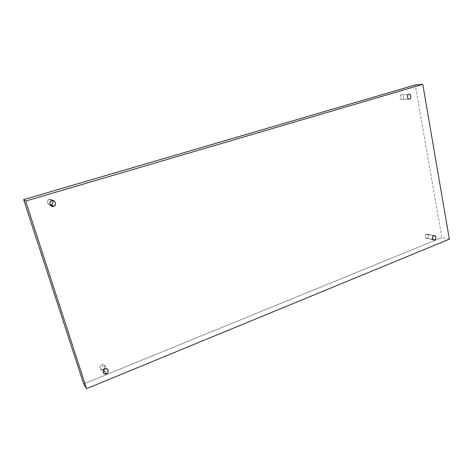 <?xml version="1.0" encoding="UTF-8"?>
<svg xmlns="http://www.w3.org/2000/svg" width="473" height="473" viewBox="0 0 473 473"><rect width="100%" height="100%" fill="white"/><g stroke="black" fill="none" stroke-linecap="round" stroke-linejoin="round"><path stroke-width="0.35" stroke-dasharray="2.37 1.77" d="M427.166 238.179L426.327 238.262C424.813 236.707 424.855 235.353 426.451 234.194L433.812 235.785L426.451 234.194C424.364 234.306 425.328 239.651 427.166 238.179C429.242 238.061 428.29 232.734 426.451 234.194L427.273 234.111C429.2 234.312 428.361 238.351 427.166 238.179L432.961 239.48L427.166 238.179M103.179 369.318C102.31 369.803 101.328 369.567 100.235 368.615C99.661 366.492 100.152 365.168 101.701 364.642L104.929 368.97L101.701 364.642C98.467 365.05 100.459 371.311 103.179 369.318C106.395 368.905 104.427 362.661 101.701 364.642C102.558 364.169 103.528 364.393 104.616 365.316C105.225 367.438 104.746 368.774 103.179 369.318L103.64 369.939L103.179 369.318M50.132 204.821L48.713 204.371C47.016 201.876 47.265 200.215 49.47 199.399L51.906 200.824L49.47 199.399C47.075 199.127 46.715 205.057 50.132 204.821M402.198 99.33L401.849 99.389C399.691 100.016 399.602 94.618 401.4 94.913L408.767 94.446L401.4 94.913C399.165 94.795 400.235 100.708 402.198 99.33C404.427 99.442 403.368 93.548 401.4 94.913L401.731 94.854C403.883 94.204 404.013 99.614 402.198 99.33L408.855 98.969L402.198 99.33M449.35 239.196L441.865 237.576L415.259 84.963L441.865 237.576L449.35 239.196M83.668 383.94L441.865 237.576L83.668 383.94M52.834 200.7C51.622 199.37 50.505 198.938 49.47 199.399L51.805 199.665L52.834 200.7M426.327 238.262L433.682 239.912M100.235 368.615L103.439 373.02M48.713 204.371L51.131 205.897M401.849 99.389L409.21 98.993M401.731 94.854L409.098 94.387M51.805 199.665L54.277 201.102M104.616 365.316L107.891 369.644M427.273 234.111L434.64 235.702"/><path stroke-width="0.71" d="M433.812 235.785C432.618 235.607 431.743 239.693 433.682 239.912L434.527 239.829L432.961 239.48L434.527 239.829C432.671 241.325 431.707 235.903 433.812 235.785C435.668 234.301 436.626 239.71 434.527 239.829C435.728 240 436.585 235.903 434.64 235.702L433.812 235.785M104.929 368.97C103.356 369.514 102.86 370.862 103.439 373.02C104.551 373.983 105.544 374.22 106.431 373.723L103.64 369.939L106.431 373.723C103.664 375.763 101.648 369.395 104.929 368.97C107.702 366.947 109.695 373.298 106.431 373.723C108.015 373.167 108.506 371.808 107.891 369.644C106.786 368.709 105.798 368.485 104.929 368.97M51.149 204.697L50.132 204.821L51.149 204.697C52.74 204.348 53.307 203.018 52.834 200.7C53.307 203.018 52.74 204.348 51.149 204.697L53.609 206.222L51.149 204.697M51.906 200.824C49.659 201.664 49.405 203.355 51.131 205.897L53.609 206.222C50.576 208.138 48.287 200.907 51.906 200.824C54.945 198.932 57.203 206.139 53.609 206.222C55.891 205.329 56.116 203.621 54.277 201.102L51.906 200.824M408.767 94.446C406.946 94.145 407.028 99.626 409.21 98.993L409.559 98.928C407.578 100.329 406.508 94.322 408.767 94.446C410.753 93.063 411.812 99.046 409.559 98.928C411.392 99.224 411.274 93.725 409.098 94.387L408.767 94.446M25.619 201.06L422.773 84.342L415.259 84.963L23.65 199.606L25.619 201.06L23.65 199.606L83.668 383.94L86.594 388.658L83.668 383.94L23.65 199.606L415.259 84.963L422.773 84.342L449.35 239.196L86.594 388.658L25.619 201.06L86.594 388.658L449.35 239.196L422.773 84.342L25.619 201.06"/></g></svg>
